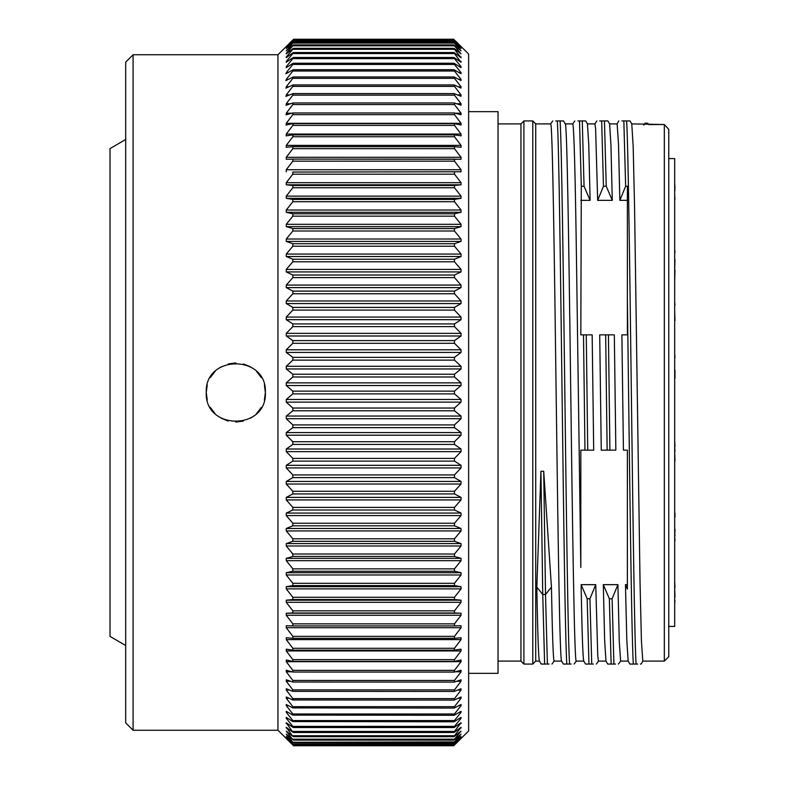 <?xml version="1.0" encoding="UTF-8"?>
<svg xmlns="http://www.w3.org/2000/svg" width="785" height="785" viewBox="0 0 785 785"><rect width="100%" height="100%" fill="white"/><g stroke="black" fill="none" stroke-linecap="round" stroke-linejoin="round"><path stroke-width="1.18" d="M664.336 661.098L668.761 656.672L668.761 129.319L664.326 124.53L668.761 129.319M631.758 123.902L664.326 124.53L664.326 127.17M644.22 124.53L644.966 123.245L647.733 123.245L648.479 124.53L664.326 124.53L664.326 661.107L642.797 661.107L641.423 640.952L640.06 583.53L634.545 205.905L633.171 146.481L631.768 123.922M565.249 123.893L572.775 123.893C574.021 127.425 575.268 173.583 576.524 262.386L580.821 567.506L580.821 450.148L582.009 450.148M606 661.107L598.455 661.107L597.778 656.093L595.746 584.658L581.126 584.658C582.019 634.604 582.931 660.087 583.854 661.107L576.298 661.107C574.365 665.454 572.422 522.722 570.489 372.512C568.732 236.452 566.976 120.861 565.21 123.893M585.532 664.061L583.824 661.088M535.733 392.5L535.733 661.107L532.779 664.061L532.779 120.939L535.733 123.893L535.733 392.5M536.832 587.111L542.749 594.52L540.934 471.275L536.832 587.111C537.705 635.497 538.598 660.156 539.511 661.107L535.733 661.107M549.009 664.051L541.189 664.061L539.462 661.088M540.934 471.275L543.711 471.275L545.516 594.51L551.443 587.131L543.711 471.275M535.733 123.893L550.599 123.893C552.522 119.487 554.465 261.886 556.398 412.351C558.164 548.519 559.921 664.296 561.687 661.107L554.122 661.107C553.248 660.146 552.355 635.487 551.443 587.131M520.946 123.893L523.909 120.939L523.909 664.061L520.946 661.107L498.043 661.107L520.946 661.107L520.946 123.893L498.043 123.893M583.726 450.148L589.358 450.148M580.812 482.147L580.812 512.683M580.812 518.306L580.812 541.287M589.142 450.148L588.622 450.148M627.372 584.658L627.372 450.148L627.382 589.152L627.372 584.658L625.468 584.658L626.803 640.05L628.137 661.039L629.884 664.061L633.309 664.061C631.356 632.622 629.344 447.95 627.382 299.399L627.382 334.852L621.887 334.852L623.427 450.148L626.42 450.148M610.014 334.852L604.058 334.852M615.852 450.148L614.331 334.852L608.434 334.852L609.906 450.148L615.852 450.148L601.389 450.178M603.302 584.658L604.636 640.079L605.961 661.039L607.708 664.061L611.142 664.061L609.346 598.759L603.302 584.658L617.913 584.658L612.114 598.759L613.909 664.061L611.142 664.061M628.177 661.107L620.621 661.107L619.267 641.365L617.913 584.658M621.887 334.852L622.947 334.852M611.584 450.148L610.808 450.148M582.264 120.949L584.06 186.261L590.114 200.352L588.779 145.009L587.465 123.971L585.718 120.939L577.888 120.949M590.114 200.352L580.821 200.342M587.837 334.852L582.637 334.852M581.744 334.852L580.821 334.852L581.302 186.261L579.507 120.949M586.267 334.852L587.739 450.148L593.695 450.148L592.165 334.852L580.821 334.852M599.711 334.852L601.261 450.178L607.148 450.148L605.677 334.852L599.711 334.852M626.244 334.852L627.372 334.852M609.582 123.893L617.128 123.893L618.492 143.694L619.846 200.342L627.372 200.342M587.425 123.893L594.942 123.893L595.619 128.907L597.67 200.342L612.28 200.352L610.946 145.029L609.621 123.971L607.875 120.939L604.44 120.939L606.236 186.251L612.28 200.352M574.836 120.939L572.697 123.961M580.821 450.148L584.972 450.148L583.5 334.852M544.623 664.061L542.749 594.52L545.516 594.51L547.39 664.051M552.738 120.939L550.52 123.961M555.711 120.949L563.542 120.939L565.279 123.961M571.186 664.041L566.799 664.051C563.601 612.486 560.51 170.374 557.33 120.949M566.799 664.051L563.345 664.061L561.609 661.048M574.08 664.061L576.376 661.048M569.557 664.051C566.368 612.81 563.277 170.728 560.097 120.949M551.953 664.061L554.19 661.039M584.06 186.261L581.302 186.261M587.739 450.148L584.972 450.148M468.625 111.656L498.043 111.656L498.043 673.344L468.625 673.344M454.299 745.132L468.625 730.992L468.625 54.008L454.299 39.868M277.949 730.256L277.949 54.744L133.087 54.744L133.087 730.256L277.949 730.256L293.001 745.132M277.949 54.744L292.834 40.045M293.011 39.868L289.528 43.165M454.476 40.045L457.783 43.165M454.476 40.987L461.04 47.129L454.476 40.133L292.834 40.133L286.437 46.972M454.476 42.743L461.04 48.582L454.476 41.212L292.834 41.212L286.584 48.297M454.476 45.304L461.04 50.829L454.476 43.106L292.834 43.106L286.751 50.417M454.476 48.67L461.04 53.861L454.476 45.795L292.834 45.795L286.26 53.321L286.937 53.321M461.04 53.861L460.373 53.321M454.476 52.821L454.476 53.566L454.476 52.821L461.04 57.678L454.476 49.288L292.834 49.288L286.26 57.011L287.153 57.011M461.04 57.678L461.04 57.011L460.157 57.011M454.476 57.747L454.476 58.62L454.476 57.747L461.04 62.26L454.476 53.566L292.834 53.566L286.26 61.465L287.398 61.465M461.04 62.26L461.04 61.465L459.912 61.465M454.476 63.448L454.476 64.449L292.834 64.449L293.345 63.242L453.965 63.242L461.04 67.598L461.04 66.686L454.476 58.62L292.834 58.62L286.26 66.686L287.693 66.686M461.04 67.598L461.04 66.686L459.617 66.686M454.476 69.904L454.476 71.023L292.834 71.023L293.315 69.737L453.995 69.737L461.04 73.682L461.04 72.662L454.476 64.449M454.476 77.107L454.476 78.343L292.834 78.343L293.276 76.979L454.034 76.979L461.04 80.502L461.04 79.363L454.476 71.023M454.476 85.035L454.476 86.389L292.834 86.389L293.237 84.937L454.073 84.937L461.04 88.048L461.04 86.792L454.476 78.343M454.476 93.67L454.476 95.132L292.834 95.132L293.188 93.601L454.123 93.601L461.04 96.28L461.04 94.916L454.476 86.389M454.476 102.992L454.476 104.562L292.834 104.562L293.139 102.943L454.162 102.943L461.04 105.2L461.04 103.728L454.476 95.132M454.476 112.971L454.476 114.659L292.834 114.659L293.099 112.952L454.211 112.952L461.04 114.787L461.04 113.207L454.476 104.562M454.26 123.598L461.04 125.001L461.04 123.323L454.476 114.659M454.476 123.608L454.476 125.384L292.834 125.384L286.26 134.058L461.04 134.058L454.476 125.384M293.011 134.853L454.476 134.853L461.188 135.854M461.04 135.834L461.04 134.058M454.476 134.853L454.476 136.737L292.834 136.737L286.26 145.392L461.04 145.392L454.476 136.737M454.476 146.687L454.476 148.669L292.834 148.669L292.834 146.687L454.476 146.687L461.129 147.266M461.04 147.266L461.04 145.392M454.476 159.1L454.476 161.161L292.834 161.161L292.834 159.1L461.04 159.257L461.04 157.294L454.476 148.669M454.476 172.043L454.476 174.191L292.834 174.191L292.834 172.043L461.04 171.778L461.04 169.737L454.476 161.161M454.476 185.486L454.476 187.723L292.834 187.723L292.834 185.486L454.476 185.486L461.04 184.809L461.04 182.689L454.476 174.191M454.476 199.419L454.476 201.716L292.834 201.716L292.834 199.419L454.476 199.419L461.04 198.32L461.04 196.132L454.476 187.723M454.476 213.785L454.476 216.16L292.834 216.16L292.834 213.785L454.476 213.785L461.04 212.284L461.04 210.017L454.476 201.716M454.476 228.563L454.476 231.006L292.834 231.006L292.834 228.563L454.476 228.563L461.04 226.649L461.04 224.324L454.476 216.16M454.476 243.723L454.476 246.215L292.834 246.215L292.834 243.723L454.476 243.723L461.04 241.407L461.04 239.023L454.476 231.006M454.476 259.227L454.476 261.768L292.834 261.768L292.834 259.227L454.476 259.227L461.04 256.509L461.04 254.065L454.476 246.215M454.476 275.035L454.476 277.625L292.834 277.625L292.834 275.035L454.476 275.035L461.04 271.924L461.04 269.432L454.476 261.768M454.476 291.107L454.476 293.747L292.834 293.747L292.834 291.107L454.476 291.107L461.04 287.614L461.04 285.083L454.476 277.625M454.476 307.416L454.476 310.085L292.834 310.085L292.834 307.416L454.476 307.416L461.04 303.55L461.04 300.979L454.476 293.747M454.476 323.92L454.476 326.619L292.834 326.619L292.834 323.92L454.476 323.92L461.04 319.681L461.04 317.081L454.476 310.085M454.476 340.582L454.476 343.31L292.834 343.31L292.834 340.582L454.476 340.582L461.04 335.99L461.04 333.37L454.476 326.619M454.476 357.371L454.476 360.109L292.834 360.109L292.834 357.371L454.476 357.371L461.04 352.426L461.04 349.786L454.476 343.31M454.476 374.229L454.476 376.977L292.834 376.977L292.834 374.229L454.476 374.229L461.04 368.95L461.04 366.301L454.476 360.109M454.476 391.136L454.476 393.884L292.834 393.884L292.834 391.136L454.476 391.136L461.04 385.533L461.04 382.874L454.476 376.977M454.476 408.043L454.476 410.79L292.834 410.79L292.834 408.043L454.476 408.043L461.04 402.126L461.04 399.467L454.476 393.884M454.476 424.921L454.476 427.658L292.834 427.658L292.834 424.921L454.476 424.921L461.04 418.699L461.04 416.05L454.476 410.79M454.476 441.719L454.476 444.438L292.834 444.438L292.834 441.719L454.476 441.719L461.04 435.214L461.04 432.574L454.476 427.658M454.476 458.401L454.476 461.099L292.834 461.099L292.834 458.401L454.476 458.401L461.04 451.63L461.04 449.01L454.476 444.438M454.476 474.935L454.476 477.614L292.834 477.614L292.834 474.935L454.476 474.935L461.04 467.919L461.04 465.319L454.476 461.099M454.476 491.282L454.476 493.922L292.834 493.922L292.834 491.282L454.476 491.282L461.04 484.021L461.04 481.45L454.476 477.614M454.476 507.395L454.476 509.995L292.834 509.995L292.834 507.395L454.476 507.395L461.04 499.917L461.04 497.386L454.476 493.922M454.476 523.252L454.476 525.803L292.834 525.803L292.834 523.252L454.476 523.252L461.04 515.568L461.04 513.076L454.476 509.995M454.476 538.804L454.476 541.307L292.834 541.307L292.834 538.804L454.476 538.804L461.04 530.935L461.04 528.491L454.476 525.803M454.476 554.014L454.476 556.457L292.834 556.457L292.834 554.014L454.476 554.014L461.04 545.977L461.04 543.593L454.476 541.307M454.476 568.86L454.476 571.244L292.834 571.244L292.834 568.86L454.476 568.86L461.04 560.676L461.04 558.351L454.476 556.457M454.476 583.304L454.476 585.61L292.834 585.61L292.834 583.304L454.476 583.304L461.04 574.983L461.04 572.716L454.476 571.244M454.476 597.297L454.476 599.534L292.834 599.534L292.834 597.297L454.476 597.297L461.04 588.878L461.04 586.68L454.476 585.61M454.476 610.828L454.476 612.987L292.834 612.987L292.834 610.828L454.476 610.828L461.04 602.311L461.04 600.191L454.476 599.534M291.932 671.793L286.26 671.793L286.26 670.213L292.834 672.048L292.834 670.361L454.476 670.361L461.04 661.677L286.26 661.677L286.26 659.999L292.834 661.412L292.834 659.626L454.476 659.626L461.04 650.942L286.26 650.942L286.26 649.166L292.834 650.166L292.834 648.282L454.476 648.282L461.04 639.608L286.26 639.608L286.26 637.734L292.834 638.333L292.834 636.35L454.476 636.35L461.04 627.706L286.26 627.706L286.26 625.743L292.864 625.93L292.834 623.859L454.476 623.859L461.04 615.263L461.04 613.222L454.476 612.987M454.476 623.859L454.476 625.93L461.04 625.743L461.04 627.706M454.476 636.35L454.476 638.333L292.834 638.333M461.04 639.608L461.04 637.734L454.476 638.333M454.476 648.282L454.319 650.186L292.834 650.166M461.04 650.942L461.04 649.166L454.476 650.166M454.476 659.626L454.27 661.441L292.834 661.412M461.04 661.677L461.04 659.999L454.476 661.412M454.476 670.361L454.211 672.088L292.834 672.048M290.597 681.272L286.26 681.272L286.26 679.8L292.834 682.028L292.834 680.448L454.476 680.448L461.04 671.793L461.04 670.213L454.476 672.048M454.476 680.448L454.162 682.087L292.834 682.028M289.665 690.084L286.26 690.084L286.26 688.72L292.834 691.349L292.834 689.878L454.476 689.878L461.04 681.272L461.04 679.8L454.476 682.028M454.476 689.878L454.113 691.438L292.834 691.349M288.978 698.208L286.26 698.208L286.26 696.962L292.834 699.985L292.834 698.621L454.476 698.621L461.04 690.084L461.04 688.72L454.476 691.349M454.476 698.621L454.073 700.092L292.834 699.985M288.448 705.636L286.26 705.636L286.26 704.498L292.834 707.903L292.834 706.667L454.476 706.667L461.04 698.208L461.04 696.962L454.476 699.985M454.476 706.667L454.034 708.05L292.834 707.903M288.036 712.338L286.26 712.338L286.26 711.318L292.834 715.106L292.834 713.987L454.476 713.987L461.04 705.636L461.04 704.498L454.476 707.903M454.476 713.987L453.995 715.282L292.834 715.106M287.683 718.314L286.26 718.314L286.26 717.402L292.834 721.562L292.834 720.561L454.476 720.561L461.04 712.338L461.04 711.318L454.476 715.106M454.476 720.561L453.965 721.778L292.834 721.562M287.398 723.534L286.26 723.534L286.26 722.749L292.834 727.263L292.834 726.39L454.476 726.39L461.04 718.314L461.04 717.402L454.476 721.562M459.617 718.314L461.04 718.314L461.04 717.402M454.476 726.39L454.476 727.263L454.476 726.39M287.153 727.989L286.26 727.989L286.26 727.322L292.834 732.199L292.834 731.443L454.476 731.443L461.04 722.749L454.476 727.263M459.912 723.534L461.04 723.534L461.04 722.749M454.476 731.443L454.476 732.199L454.476 731.443M286.937 731.679L292.834 736.34L292.834 735.722L454.476 735.722L461.04 727.322L454.476 732.199M460.157 727.989L461.04 727.989L461.04 727.322M454.476 735.722L454.476 736.34L454.476 735.722M286.751 734.583L292.834 739.706L292.834 739.205L454.476 739.205L461.04 731.139L454.476 736.34M460.373 731.679L461.04 731.139M454.476 739.205L454.476 739.706L454.476 739.205M286.584 736.703L292.834 742.267L454.476 741.894L461.04 734.171L454.476 739.706M286.437 738.028L292.834 744.013L454.476 743.788L461.04 736.418L454.476 742.267M289.528 741.835L286.26 738.528L292.834 744.965L454.476 744.867L461.04 737.871L454.476 744.013M457.783 741.835L454.476 744.965M292.834 744.965L286.26 737.871M292.834 744.013L286.26 736.418M292.834 742.267L286.26 734.171M292.834 739.706L286.26 731.139M292.834 736.34L286.26 727.322M292.834 732.199L286.26 722.749M292.834 727.263L292.834 726.39L286.26 718.314L286.26 717.402M286.26 712.338L292.834 720.561M286.26 705.636L292.834 713.987M286.26 698.208L292.834 706.667M286.26 690.084L292.834 698.621M286.26 681.272L292.834 689.878M286.26 671.793L292.834 680.448M286.26 661.677L292.834 670.361M286.26 650.942L292.834 659.626M286.26 639.608L292.834 648.282M286.26 627.706L292.834 636.35M461.04 615.263L286.26 615.263L292.834 623.859M286.26 615.263L286.26 613.222L461.04 613.222M292.834 612.987L286.26 613.222M461.04 602.311L286.26 602.311L292.834 610.828M286.26 602.311L286.26 600.191L461.04 600.191M292.834 599.534L286.26 600.191M461.04 588.878L286.26 588.878L292.834 597.297M286.26 588.878L286.26 586.68L461.04 586.68M292.834 585.61L286.26 586.68M461.04 574.983L286.26 574.983L292.834 583.304M286.26 574.983L286.26 572.716L461.04 572.716M292.834 571.244L286.26 572.716M461.04 560.676L286.26 560.676L292.834 568.86M286.26 560.676L286.26 558.351L461.04 558.351M292.834 556.457L286.26 558.351M461.04 545.977L286.26 545.977L292.834 554.014M286.26 545.977L286.26 543.593L461.04 543.593M292.834 541.307L286.26 543.593M461.04 530.935L286.26 530.935L292.834 538.804M286.26 530.935L286.26 528.491L461.04 528.491M292.834 525.803L286.26 528.491M461.04 515.568L286.26 515.568L292.834 523.252M286.26 515.568L286.26 513.076L461.04 513.076M292.834 509.995L286.26 513.076M461.04 499.917L286.26 499.917L292.834 507.395M286.26 499.917L286.26 497.386L461.04 497.386M292.834 493.922L286.26 497.386M461.04 484.021L286.26 484.021L292.834 491.282M286.26 484.021L286.26 481.45L461.04 481.45M292.834 477.614L286.26 481.45M461.04 467.919L286.26 467.919L292.834 474.935M286.26 467.919L286.26 465.319L461.04 465.319M292.834 461.099L286.26 465.319M461.04 451.63L286.26 451.63L292.834 458.401M286.26 451.63L286.26 449.01L461.04 449.01M292.834 444.438L286.26 449.01M461.04 435.214L286.26 435.214L292.834 441.719M286.26 435.214L286.26 432.574L461.04 432.574M292.834 427.658L286.26 432.574M461.04 418.699L286.26 418.699L292.834 424.921M286.26 418.699L286.26 416.05L461.04 416.05M292.834 410.79L286.26 416.05M461.04 402.126L286.26 402.126L292.834 408.043M286.26 402.126L286.26 399.467L461.04 399.467M292.834 393.884L286.26 399.467M461.04 385.533L286.26 385.533L292.834 391.136M286.26 385.533L286.26 382.874L461.04 382.874M292.834 376.977L286.26 382.874M461.04 368.95L286.26 368.95L292.834 374.229M286.26 368.95L286.26 366.301L461.04 366.301M292.834 360.109L286.26 366.301M461.04 352.426L286.26 352.426L292.834 357.371M286.26 352.426L286.26 349.786L461.04 349.786M292.834 343.31L286.26 349.786M461.04 335.99L286.26 335.99L292.834 340.582M286.26 335.99L286.26 333.37L461.04 333.37M292.834 326.619L286.26 333.37M461.04 319.681L286.26 319.681L292.834 323.92M286.26 319.681L286.26 317.081L461.04 317.081M292.834 310.085L286.26 317.081M461.04 303.55L286.26 303.55L292.834 307.416M286.26 303.55L286.26 300.979L461.04 300.979M292.834 293.747L286.26 300.979M461.04 287.614L286.26 287.614L292.834 291.107M286.26 287.614L286.26 285.083L461.04 285.083M292.834 277.625L286.26 285.083M461.04 271.924L286.26 271.924L292.834 275.035M286.26 271.924L286.26 269.432L461.04 269.432M292.834 261.768L286.26 269.432M461.04 256.509L286.26 256.509L292.834 259.227M286.26 256.509L286.26 254.065L461.04 254.065M292.834 246.215L286.26 254.065M461.04 241.407L286.26 241.407L292.834 243.723M286.26 241.407L286.26 239.023L461.04 239.023M292.834 231.006L286.26 239.023M461.04 226.649L286.26 226.649L292.834 228.563M286.26 226.649L286.26 224.324L461.04 224.324M292.834 216.16L286.26 224.324M461.04 212.284L286.26 212.284L292.834 213.785M286.26 212.284L286.26 210.017L461.04 210.017M292.834 201.716L286.26 210.017M461.04 198.32L286.26 198.32L292.834 199.419M286.26 198.32L286.26 196.132L461.04 196.132M292.834 187.723L286.26 196.132M461.04 184.809L286.26 184.809L292.834 185.486M286.26 184.809L286.26 182.689L461.04 182.689M292.834 174.191L286.26 182.689M461.04 171.778L292.834 172.043M286.26 171.778L286.26 169.737L461.04 169.737M292.834 161.161L286.26 169.737M292.884 159.1L286.26 159.257L286.26 157.294L461.04 157.294M292.834 148.669L286.26 157.294M286.172 147.266L292.834 146.687M286.26 147.266L286.26 145.392M292.834 136.737L292.991 134.843M286.113 135.854L292.834 134.853M286.26 135.834L286.26 134.058M292.834 125.384L293.05 123.598M286.064 125.031L292.834 123.608M286.26 125.001L286.26 123.323L461.04 123.323M292.834 114.659L286.26 123.323M286.005 114.826L292.834 112.971M286.26 114.787L286.26 113.207L291.981 113.207M292.834 104.562L286.26 113.207M285.956 105.259L292.834 102.992M286.26 105.2L286.26 103.728L290.587 103.728M292.834 95.132L286.26 103.728M285.917 96.369L292.834 93.67M286.26 96.28L286.26 94.916L289.655 94.916M292.834 86.389L286.26 94.916M285.868 88.156L292.834 85.035M286.26 88.048L286.26 86.792L288.978 86.792M292.834 78.343L286.26 86.792M285.828 80.649L292.834 77.107M286.26 80.502L286.26 79.363L288.448 79.363M292.834 71.023L286.26 79.363M285.799 73.859L292.834 69.904M286.26 73.682L286.26 72.662L288.036 72.662M292.834 64.449L286.26 72.662M286.26 67.598L286.26 66.686L286.26 67.598L292.834 63.448M292.834 58.62L292.834 57.747L292.834 58.62M286.26 62.26L286.26 61.465L286.26 62.26L292.834 57.747M292.834 53.566L292.834 52.821L292.834 53.566M286.26 57.678L286.26 57.011L286.26 57.678L292.834 52.821M292.834 49.288L292.834 48.67L292.834 49.288M286.26 53.861L292.834 48.67M286.26 50.829L292.834 45.304M286.26 48.582L292.834 42.743M286.26 47.129L292.834 40.987M293.237 112.971L454.064 112.971M293.109 123.608L454.211 123.608L293.08 123.598M207.25 384.876L206.259 392.5C204.61 354.221 267.116 354.437 265.379 392.5C267.028 430.779 204.522 430.572 206.259 392.5L207.25 400.114M133.087 730.256L125.698 722.867L125.698 62.133L133.087 54.744M125.698 139.465L110.028 148.61L110.028 636.39L125.698 645.535M210.233 407.307L214.913 413.401M221.046 418.101L228.15 421.054M235.765 422.065L243.389 421.074M250.513 418.15L251.749 417.404M256.626 413.499L261.356 407.395M264.378 400.114L265.379 392.5L264.388 384.895M261.395 377.683L256.715 371.59M250.572 366.88L243.468 363.946M235.853 362.935L228.209 363.936M221.056 366.889L219.731 367.694M215.011 371.501L210.282 377.605M619.846 200.342L625.645 186.251L623.839 120.939L621.936 120.939M623.839 120.939L630.041 120.939L631.797 123.971M640.442 664.061L641.129 664.061L642.876 661.039M637.695 664.061L636.086 664.061C632.965 617.972 629.747 168.235 626.616 120.939M647.733 123.245L644.966 123.245M644.946 123.245L643.798 125.149M627.382 589.152L625.468 584.658M636.086 664.061L633.309 664.061M627.372 299.389L627.372 186.251L625.645 186.251M609.906 450.148L607.148 450.148M605.677 334.852L608.434 334.852M593.352 664.051L585.541 664.061M581.126 584.658L587.17 598.749L588.966 664.051L590.585 664.051M596.325 664.061L598.543 661.029M591.733 664.051L589.937 598.749L587.17 598.749M595.746 584.658L589.937 598.749M597.67 200.342L603.469 186.251L601.673 120.939L599.661 120.939M596.885 120.939L594.863 123.981M601.673 120.939L604.44 120.939M606.236 186.251L603.469 186.251M618.394 664.061L620.709 661.039M615.528 664.061L613.909 664.061M609.346 598.759L612.114 598.759M668.761 626.42L674.678 626.42L674.678 158.59L668.761 158.59M674.678 529.237L674.678 517.227M674.972 517.227L674.972 513.213M674.678 305.247L674.678 310.467M674.972 305.11L674.678 301.911M674.678 252.652L674.678 259.727M674.972 252.505L674.678 249.139M674.678 217.19L674.678 199.321M674.678 195.632L674.972 199.321M674.678 270.03L674.972 259.727M674.972 270.03L674.678 281.952M674.678 370.196L674.972 378.35L674.972 370.196C674.972 362.277 674.972 362.277 674.972 370.196M674.678 310.644L674.972 320.604M674.678 462.483L674.678 461.178M674.678 451.591L674.972 461.178M674.972 451.424L674.678 446.704M674.678 540.934L674.678 551.933M674.972 540.737L674.678 535.664M674.972 446.498L674.678 440.385M674.678 363.455L674.678 357.695M674.678 354.055L674.972 357.695M674.678 532.858L674.972 535.664M674.972 532.858L674.678 531.298M674.972 531.298L674.972 529.237M674.678 600.427L674.678 597.081M674.678 587.602L674.972 597.081M674.972 587.435L674.678 581.057M674.678 190.598L674.678 193.709M674.678 188.459L674.972 190.5M674.678 182.62L674.972 188.292M674.678 603.557L674.972 600.427M459.274 72.662L461.04 72.662M458.852 79.363L461.04 79.363M458.332 86.792L461.04 86.792M457.645 94.916L461.04 94.916M456.713 103.728L461.04 103.728M455.32 113.207L461.04 113.207M454.417 625.93L292.893 625.93M454.299 638.333L293.011 638.333M454.191 650.166L293.119 650.166M454.093 661.412L293.207 661.412M454.015 672.048L293.296 672.048M461.04 671.793L455.369 671.793M461.04 681.272L456.713 681.272M461.04 690.084L457.645 690.084M461.04 698.208L458.322 698.208M461.04 705.636L458.852 705.636M461.04 712.338L459.274 712.338M523.909 664.061L532.779 664.061M523.909 120.939L532.779 120.939M293.462 39.25L453.838 39.25M293.462 39.456L453.848 39.456M293.462 40.467L453.848 40.467M293.453 42.282L453.858 42.282M293.433 44.902L453.867 44.902M293.423 48.317L453.887 48.317M293.394 52.517L453.907 52.517M293.374 57.491L453.936 57.491M293.06 134.863L454.26 134.863M293.031 146.707L454.279 146.707M293.011 159.119L454.309 159.119M292.864 625.93L454.446 625.93M293.374 727.528L453.936 727.528M293.394 732.503L453.907 732.503M293.423 736.703L453.887 736.703M293.433 740.108L453.867 740.108M293.453 742.728L453.858 742.728M293.462 744.543L453.848 744.543M293.462 745.554L453.848 745.554M293.462 745.75L453.838 745.75M618.796 120.939L617.049 123.961"/></g></svg>
